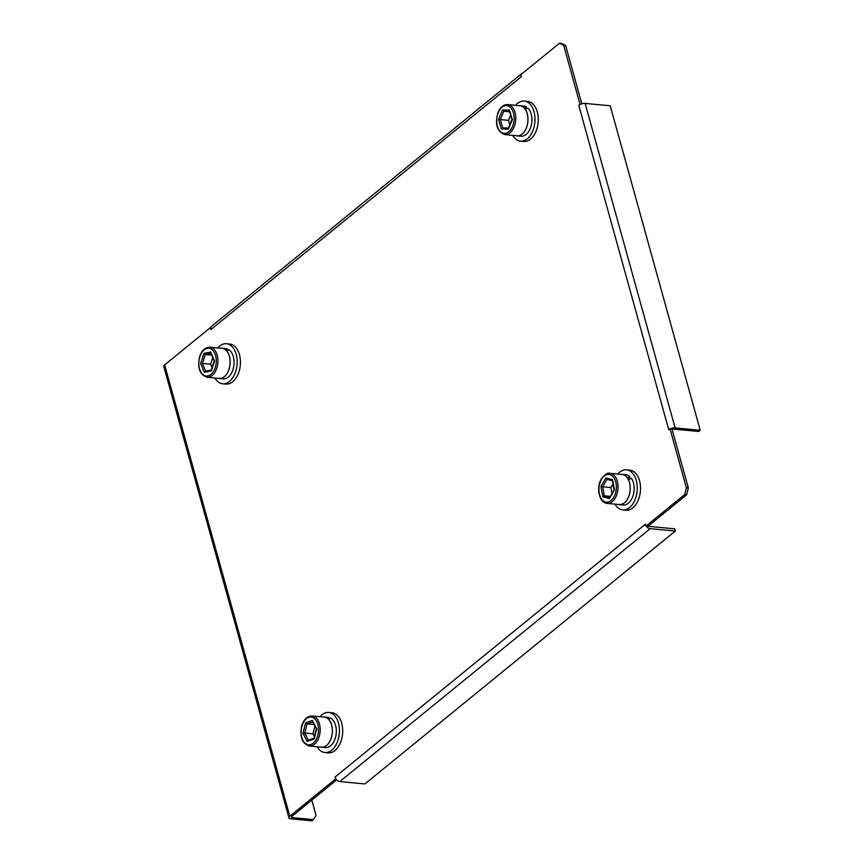 <?xml version="1.0" encoding="UTF-8"?>
<svg xmlns="http://www.w3.org/2000/svg" width="864" height="864" viewBox="0 0 864 864"><rect width="100%" height="100%" fill="white"/><g stroke="black" fill="none" stroke-linecap="round" stroke-linejoin="round"><path stroke-width="1.3" d="M686.372 487.76L688.338 487.944L671.976 428.944L670.01 428.76L668.758 429.786L578.761 105.289L580.025 104.263L563.663 45.263L559.526 43.2L520.787 74.758L521.316 76.68L210.892 329.573L210.362 327.65L164.646 364.9L289.818 816.253L335.534 779.004L335.005 777.092L645.43 524.2L645.959 526.122L684.698 494.554L686.372 487.76L670.01 428.76M578.761 105.289A4.698 1.922 -15.5 0 1 580.435 104.296L580.025 104.263M688.338 487.944L686.664 494.737L684.698 494.554M645.959 526.122L647.914 526.306L686.664 494.737M289.818 816.253A4.698 1.922 164.5 0 0 288.954 817.852A4.698 1.922 164.5 0 0 290.768 818.802L311.936 820.8L313.394 819.612L292.216 817.625A2.182 0.896 164.5 0 1 291.373 817.182A2.182 0.896 164.5 0 1 291.784 816.437L336.647 779.879M559.526 43.2L561.492 43.384L565.618 45.446L563.663 45.263M581.807 103.81L565.618 45.446M210.892 329.573A4.698 3.132 -129.2 0 1 210.784 327.694L210.362 327.65M646.369 526.154A4.698 3.132 50.8 0 0 650.225 528.671L675.324 531.036L364.9 783.929L339.811 781.564A4.698 3.132 -129.2 0 1 335.956 779.047L335.534 779.004M335.956 779.047A4.698 3.132 -129.2 0 1 335.005 777.092M288.954 817.852L163.782 366.498A4.698 1.922 -15.5 0 1 164.646 364.9M313.394 819.612L316.084 815.562L311.807 800.118M648.4 525.906A2.182 1.458 50.8 0 0 649.62 526.457L674.708 528.822L675.324 531.036M523.044 72.922A4.698 3.132 50.8 0 0 522.007 73.386A4.698 3.132 50.8 0 0 521.348 74.304M210.784 327.694A4.698 3.132 -129.2 0 1 211.583 326.279L522.007 73.386M670.432 428.803A4.698 1.922 164.5 0 1 675.13 427.918L700.218 430.283L698.771 431.471L673.672 429.106A2.182 0.896 164.5 0 0 672.073 429.3M580.435 104.296A4.698 1.922 -15.5 0 1 585.133 103.421L610.222 105.786L700.218 430.283M627.469 499.046A15.098 9.396 -84.6 0 0 629.705 483.462A15.098 9.396 -84.6 0 0 622.145 474.476L609.995 473.332A15.098 9.396 95.4 0 1 617.555 482.317A15.098 9.396 95.4 0 1 615.319 497.902A15.098 9.396 95.4 0 1 607.154 503.388L619.315 504.533A15.098 9.396 -84.6 0 0 627.469 499.046M610.351 496.4L604.314 495.828L609.833 497.308M612.976 483.98L610.934 487.566L602.705 486.799L604.314 495.828L602.802 496.789L600.966 486.486L602.705 486.799L606.96 479.336M610.934 487.566L611.993 493.517M610.189 497.394L609.498 498.571L602.802 496.789M612.835 480.892L614.444 489.931L609.498 498.571M600.966 486.486L605.815 477.976L606.841 479.304L612.403 480.784L606.96 479.326M617.814 474.066A20.131 12.528 95.4 0 1 626.54 469.832L629.802 470.146A20.131 12.528 95.4 0 1 639.889 482.123A20.131 12.528 95.4 0 1 636.898 502.902A20.131 12.528 95.4 0 1 626.033 510.224L622.76 509.911A20.131 12.528 95.4 0 1 614.984 504.122M626.54 469.832A20.131 12.528 95.4 0 1 636.617 481.82A20.131 12.528 95.4 0 1 633.636 502.6A20.131 12.528 95.4 0 1 622.76 509.911M618.322 504.446A15.185 9.45 -84.6 0 0 619.304 504.619A15.185 9.45 -84.6 0 0 628.787 496.346A15.185 9.45 -84.6 0 0 628.582 479.844L631.325 478.17A15.185 9.45 -84.6 0 1 633.161 495.385A15.185 9.45 -84.6 0 1 623.225 504.986L619.304 504.619M627.404 477.792A15.185 9.45 -84.6 0 0 622.156 474.39L626.076 474.757A15.185 9.45 -84.6 0 1 629.91 476.55L627.372 477.857M622.156 474.39A15.185 9.45 -84.6 0 0 621.151 474.379M629.91 476.55L628.29 479.39M526.176 128.326A15.098 9.396 -84.6 0 0 519.88 105.721L507.73 104.576A15.098 9.396 95.4 0 1 514.015 127.181A15.098 9.396 95.4 0 1 504.889 134.633L517.05 135.778A15.098 9.396 -84.6 0 0 526.176 128.326M510.646 115.247L508.496 120.344L500.267 119.567L502.783 127.948L508.41 127.991L502.729 127.948L501.379 129.038L498.506 119.48L500.267 119.567L503.788 111.229L509.609 111.769M508.496 120.344L509.803 124.675M508.831 127.991L508.27 129.071L501.379 129.038M509.836 111.262L512.352 119.642L508.27 129.071M498.506 119.48L502.524 109.966L503.788 111.229L509.447 111.262M515.549 105.311A20.131 12.528 95.4 0 1 524.275 101.077L527.537 101.39A20.131 12.528 95.4 0 1 535.928 131.533A20.131 12.528 95.4 0 1 523.768 141.469L520.495 141.156A20.131 12.528 95.4 0 1 512.719 135.378M524.275 101.077A20.131 12.528 95.4 0 1 532.656 131.22A20.131 12.528 95.4 0 1 520.495 141.156M516.056 135.691A15.185 9.45 -84.6 0 0 517.039 135.864A15.185 9.45 -84.6 0 0 526.9 126.5A15.185 9.45 -84.6 0 0 525.366 109.372L527.904 108.032A15.185 9.45 -84.6 0 1 531.209 125.496A15.185 9.45 -84.6 0 1 520.96 136.231L517.039 135.864M523.984 107.665A15.185 9.45 -84.6 0 0 519.89 105.635L523.811 106.013A15.185 9.45 -84.6 0 1 526.316 106.823L523.951 107.741M519.89 105.635A15.185 9.45 -84.6 0 0 518.897 105.624M526.316 106.823L525.258 109.328M228.982 369.241A15.098 9.396 -84.6 0 0 222.048 348.354L209.898 347.209A15.098 9.396 95.4 0 1 216.821 368.096A15.098 9.396 95.4 0 1 207.068 377.266L219.218 378.41A15.098 9.396 -84.6 0 0 228.982 369.241M212.771 357.62L210.643 364.208L202.414 363.431L205.6 371.11M210.643 364.208L212.026 367.524M211.745 355.147L205.276 354.542L202.414 363.431L200.653 363.517L203.915 353.376L205.276 354.542L211.021 353.408M211.345 353.344L214.542 361.044L211.68 369.943L211.216 370.937L204.304 372.298L205.621 371.142L211.216 370.03M211.226 370.008L205.621 371.142M217.717 347.944A20.131 12.528 95.4 0 1 226.444 343.71L229.705 344.023A20.131 12.528 95.4 0 1 238.95 371.876A20.131 12.528 95.4 0 1 225.936 384.102L222.664 383.789A20.131 12.528 95.4 0 1 214.888 378.011M226.444 343.71A20.131 12.528 95.4 0 1 235.678 371.563A20.131 12.528 95.4 0 1 222.664 383.789M218.236 378.324A15.185 9.45 -84.6 0 0 219.208 378.497A15.185 9.45 -84.6 0 0 229.338 368.226A15.185 9.45 -84.6 0 0 226.649 350.827L229.046 349.812A15.185 9.45 -84.6 0 1 233.582 367.189A15.185 9.45 -84.6 0 1 223.128 378.864L219.208 378.497M225.126 349.434A15.185 9.45 -84.6 0 0 222.059 348.268L225.979 348.646A15.185 9.45 -84.6 0 1 227.351 348.937L225.094 349.52M222.059 348.268A15.185 9.45 -84.6 0 0 221.065 348.268M227.351 348.937L226.768 350.762M331.625 736.679A15.098 9.396 -84.6 0 0 324.313 717.109L312.163 715.964A15.098 9.396 95.4 0 1 319.464 735.534A15.098 9.396 95.4 0 1 309.334 746.021L321.484 747.166A15.098 9.396 -84.6 0 0 331.625 736.679M314.95 726.03L312.952 733.849L304.722 733.072L308.362 740.146M312.952 733.849L314.366 736.582M314.183 724.54L307.076 723.87L304.722 733.072L302.962 733.288L305.64 722.779L307.076 723.87L312.822 721.883M313.092 721.786L316.764 728.914L314.41 738.115L314.01 739.033L307.152 741.409L308.081 740.243L313.945 738.212M319.982 716.699A20.131 12.528 95.4 0 1 328.709 712.465L331.97 712.778A20.131 12.528 95.4 0 1 341.723 738.871A20.131 12.528 95.4 0 1 328.201 752.857L324.929 752.544A20.131 12.528 95.4 0 1 317.153 746.755M328.709 712.465A20.131 12.528 95.4 0 1 338.45 738.558A20.131 12.528 95.4 0 1 324.929 752.544M320.49 747.079A15.185 9.45 -84.6 0 0 321.473 747.252A15.185 9.45 -84.6 0 0 331.765 736.301A15.185 9.45 -84.6 0 0 328.19 718.848L330.502 718.07A15.185 9.45 -84.6 0 1 335.977 735.253A15.185 9.45 -84.6 0 1 325.393 747.619L321.473 747.252M326.581 717.703A15.185 9.45 -84.6 0 0 324.324 717.023L328.244 717.39A15.185 9.45 -84.6 0 1 328.763 717.466L326.56 717.779M324.324 717.023A15.185 9.45 -84.6 0 0 323.33 717.012M328.763 717.466L328.428 718.74M292.216 817.625L291.87 816.361M650.225 528.671L339.811 781.564M675.13 427.918L585.133 103.421M613.872 497.07A13.921 8.662 -84.6 0 0 613.786 477.533A13.921 8.662 -84.6 0 0 601.441 479.477A13.921 8.662 -84.6 0 0 601.538 499.014A13.921 8.662 -84.6 0 0 613.872 497.07M605.815 477.976L612.511 479.758M512.503 126.511A13.921 8.662 -84.6 0 0 510.462 107.525A13.921 8.662 -84.6 0 0 498.29 112.536A13.921 8.662 -84.6 0 0 500.332 131.522A13.921 8.662 -84.6 0 0 512.503 126.511M502.524 109.966L509.414 110.009M215.255 367.556A13.921 8.662 -84.6 0 0 211.68 349.358A13.921 8.662 -84.6 0 0 199.865 356.756A13.921 8.662 -84.6 0 0 203.45 374.944A13.921 8.662 -84.6 0 0 215.255 367.556M203.915 353.376L210.827 352.015M204.304 372.298L200.653 363.517M317.876 735.091A13.921 8.662 -84.6 0 0 313.211 717.671A13.921 8.662 -84.6 0 0 301.784 726.721A13.921 8.662 -84.6 0 0 306.45 744.142A13.921 8.662 -84.6 0 0 317.876 735.091M305.64 722.779L312.509 720.414M307.152 741.409L302.962 733.288M609.995 473.332C607.813 472.435 604.93 474.314 601.344 478.98C595.998 487.663 599.141 503.021 607.154 503.388M612.349 480.47L614.045 489.942L609.606 497.718M507.73 104.576C503.593 104.501 500.396 107.028 498.118 112.169C494.672 123.93 496.93 131.425 504.889 134.633M509.317 110.83L511.952 119.578L508.27 128.315M209.898 347.209C205.232 347.22 201.82 350.309 199.67 356.476C197.176 367.664 199.638 374.587 207.068 377.266M210.816 352.933L214.142 360.925L211.14 370.256M312.163 715.964C307.087 716.062 303.556 719.582 301.558 726.516C299.711 737.186 302.292 743.688 309.334 746.021M316.364 728.741L313.891 738.418M312.574 721.408L316.364 728.762"/></g></svg>
